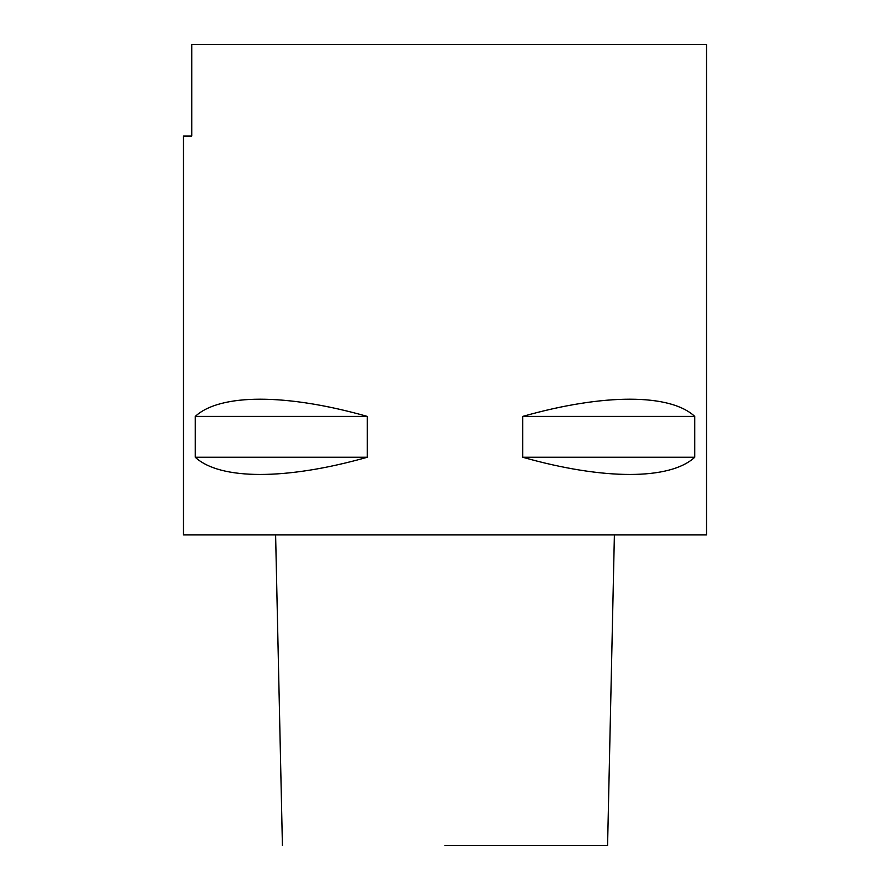 <?xml version="1.0" encoding="UTF-8"?>
<svg xmlns="http://www.w3.org/2000/svg" width="890" height="890" viewBox="0 0 890 890"><rect width="100%" height="100%" fill="white"/><g stroke="black" fill="none" stroke-linecap="round" stroke-linejoin="round"><path stroke-width="1.33" d="M445 845.5L607.458 845.5L445 845.5M191.751 44.5L706.549 44.5L706.549 534.912L183.451 534.912L183.451 136.048L191.751 136.048L191.751 44.5M522.741 416.398L522.741 457.26C603.654 480.188 669.97 480.188 694.734 457.26L694.734 416.398C669.97 393.469 603.654 393.469 522.741 416.398L694.734 416.398M195.266 457.26L367.259 457.26C286.346 480.188 220.03 480.188 195.266 457.26L195.266 416.398L367.259 416.398C286.346 393.469 220.03 393.469 195.266 416.398M367.259 457.26L367.259 416.398M522.741 457.26L694.734 457.26M614.389 534.912L607.581 845.5M275.611 534.912L282.419 845.5"/></g></svg>
